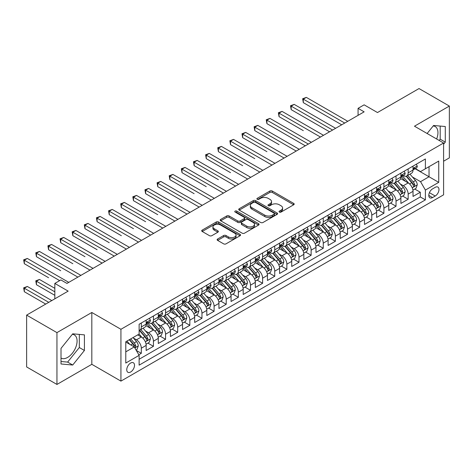 <?xml version="1.0" encoding="UTF-8"?>
<svg xmlns="http://www.w3.org/2000/svg" width="473" height="473" viewBox="0 0 473 473"><rect width="100%" height="100%" fill="white"/><g stroke="black" fill="none" stroke-linecap="round" stroke-linejoin="round"><path stroke-width="0.71" d="M279.383 212.081A1.177 0.68 0 0 0 281.051 212.081L293.698 204.774A1.685 0.97 0 0 0 294.194 204.088A1.685 0.97 0 0 0 293.698 203.402L272.271 191.027A1.685 0.97 0 0 0 269.888 191.027L257.235 198.329A1.177 0.68 0 0 0 256.892 198.814A1.177 0.68 0 0 0 257.235 199.293A1.177 0.68 0 0 0 258.902 199.293L260.54 198.347A5.386 3.11 0 0 1 268.161 198.347L269.947 199.381A5.386 3.11 0 0 1 271.526 201.581A5.386 3.11 0 0 1 269.947 203.78L268.309 204.726A1.177 0.68 0 0 0 267.966 205.205A1.177 0.68 0 0 0 268.309 205.684A1.177 0.68 0 0 0 269.977 205.684L271.614 204.738A5.386 3.11 0 0 1 279.236 204.738L281.021 205.773A5.386 3.11 0 0 1 282.6 207.972A5.386 3.11 0 0 1 281.021 210.172L279.383 211.118A1.177 0.68 0 0 0 279.04 211.597A1.177 0.68 0 0 0 279.383 212.081L279.383 211.118M61.011 358.114A13.38 7.728 120 0 0 67.621 357.411A13.38 7.728 120 0 0 76.36 345.621A13.38 7.728 120 0 0 74.308 334.896A13.38 7.728 120 0 0 72.334 334.293M130.637 372.009A5.487 3.169 120 0 0 134.22 367.172A5.487 3.169 120 0 0 133.38 362.773A5.487 3.169 120 0 0 130.637 363.045A5.487 3.169 120 0 0 127.048 367.882A5.487 3.169 120 0 0 127.893 372.281A5.487 3.169 120 0 0 130.637 372.009M433.203 125.948A13.38 7.728 -60 0 1 435.178 126.551A13.38 7.728 -60 0 1 436.632 138.991M217.621 239.007A1.685 0.97 0 0 0 217.125 239.693A1.685 0.97 0 0 0 217.621 240.385L223.634 243.855A1.685 0.97 0 0 0 226.011 243.855L240.065 235.743A1.685 0.97 0 0 0 240.556 235.057A1.685 0.97 0 0 0 240.065 234.366L218.632 221.997A1.685 0.97 0 0 0 216.25 221.997L202.202 230.109A1.685 0.97 0 0 0 201.705 230.794A1.685 0.97 0 0 0 202.202 231.48L209.462 235.672A1.685 0.97 0 0 0 211.845 235.672L217.858 232.202A1.685 0.97 0 0 0 218.349 231.516A1.685 0.97 0 0 0 217.858 230.83L214.257 228.749A4.505 2.602 0 0 1 212.939 226.91A4.505 2.602 0 0 1 215.718 224.509A4.505 2.602 0 0 1 220.625 225.071L234.732 233.219A4.505 2.602 0 0 1 236.051 235.057A4.505 2.602 0 0 1 233.272 237.458A4.505 2.602 0 0 1 228.364 236.896L226.011 235.536A1.685 0.97 0 0 0 223.634 235.536L217.621 239.007L217.621 240.385M443.591 161.216L449.35 157.887L449.35 106.064L419.025 88.557L377.478 112.544L364.139 104.84L358.073 108.341L364.139 111.841L66.953 283.422L60.887 279.921L54.827 283.422L54.827 298.83M56.949 332.62L56.949 384.443L91.821 364.311L91.821 312.482L56.949 332.62L26.624 315.113L68.165 291.126L54.827 283.422M91.821 312.482L120.934 329.291L443.591 143.006L443.591 194.829L120.934 381.114L120.934 329.291M449.35 106.064L414.478 126.202L443.591 143.006M260.658 222.476A1.685 0.97 0 0 0 263.041 222.476L277.089 214.364A1.685 0.97 0 0 0 277.586 213.678A1.685 0.97 0 0 0 277.089 212.992L255.662 200.617A1.685 0.97 0 0 0 253.28 200.617L239.232 208.729A1.685 0.97 0 0 0 238.735 209.415A1.685 0.97 0 0 0 239.232 210.101L260.658 222.476M235.589 212.336A1.177 0.68 0 0 1 236.79 212.501L236.79 211.1L258.577 223.682A1.685 0.97 0 0 1 259.068 224.368A1.685 0.97 0 0 1 258.577 225.053L244.529 233.165A1.685 0.97 0 0 1 242.146 233.165L220.714 220.79L220.714 219.419A1.685 0.97 0 0 0 220.223 220.105A1.685 0.97 0 0 0 220.714 220.79M220.714 219.419L226.727 215.948A1.685 0.97 0 0 1 229.109 215.948L237.801 220.962A1.685 0.97 0 0 0 240.183 220.962L244.169 218.662A1.685 0.97 0 0 0 244.665 217.976A1.685 0.97 0 0 0 244.169 217.284L235.122 212.064A1.177 0.68 0 0 1 234.774 211.579A1.177 0.68 0 0 1 235.501 210.952A1.177 0.68 0 0 1 236.79 211.1M56.949 384.443L26.624 366.936L26.624 315.113M138.796 354.768L141.309 353.313L136.277 350.404M133.416 338.035L136.461 339.797A6.864 3.961 60 0 1 141.309 348.199L146.163 345.396L146.163 350.511L153.441 346.307L147.919 343.126M145.542 331.035L148.587 332.791A6.864 3.961 60 0 1 153.441 341.199L158.289 338.396L158.289 343.51L165.568 339.307L160.051 336.12M157.675 324.035L160.719 325.791A6.864 3.961 60 0 1 165.568 334.192L170.422 331.396L170.422 336.504L177.7 332.306L172.184 329.119M169.801 317.028L172.846 318.784A6.864 3.961 60 0 1 177.7 327.192L182.554 324.389L182.554 329.504L189.833 325.3L184.31 322.113M181.934 310.028L184.978 311.784A6.864 3.961 60 0 1 189.833 320.186L194.681 317.389L194.681 322.497L201.959 318.299L196.443 315.113M194.06 303.022L197.111 304.783A6.864 3.961 60 0 1 201.959 313.185L206.813 310.383L206.813 315.497L214.092 311.293L208.569 308.106M206.193 296.021L209.237 297.777A6.864 3.961 60 0 1 214.092 306.179L218.94 303.382L218.94 308.491L226.218 304.293L220.702 301.106M218.325 289.015L221.37 290.777A6.864 3.961 60 0 1 226.218 299.178L231.072 296.376L231.072 301.49L238.351 297.286L232.828 294.1M230.452 282.014L233.496 283.77A6.864 3.961 60 0 1 238.351 292.178L243.199 289.375L243.199 294.484L250.477 290.286L244.961 287.099M242.584 275.008L245.629 276.77A6.864 3.961 60 0 1 250.477 285.172L255.331 282.369L255.331 287.483L262.61 283.28L257.093 280.093M254.711 268.008L257.755 269.764A6.864 3.961 60 0 1 262.61 278.171L267.464 275.369L267.464 280.477L274.742 276.279L269.22 273.092M266.843 261.001L269.888 262.763A6.864 3.961 60 0 1 274.742 271.165L279.59 268.362L279.59 273.477L286.869 269.273L281.352 266.086M278.969 254.001L282.02 255.757A6.864 3.961 60 0 1 286.869 264.165L291.723 261.362L291.723 266.476L299.001 262.273L293.479 259.086M291.102 246.995L294.147 248.757A6.864 3.961 60 0 1 299.001 257.158L303.849 254.356L303.849 259.47L311.128 255.266L305.611 252.079M303.234 239.994L306.279 241.75A6.864 3.961 60 0 1 311.128 250.158L315.982 247.355L315.982 252.47L323.26 248.266L317.738 245.079M315.361 232.994L318.406 234.75A6.864 3.961 60 0 1 323.26 243.152L328.114 240.349L328.114 245.463L335.387 241.26L329.87 238.079M327.493 225.988L330.538 227.744A6.864 3.961 60 0 1 335.387 236.151L340.241 233.349L340.241 238.463L347.519 234.259L342.003 231.072M339.62 218.987L342.665 220.743A6.864 3.961 60 0 1 347.519 229.145L352.373 226.348L352.373 231.457L359.651 227.259L354.129 224.072M351.752 211.981L354.797 213.737A6.864 3.961 60 0 1 359.651 222.144L364.5 219.342L364.5 224.456L371.778 220.252L366.262 217.066M363.879 204.98L366.93 206.736A6.864 3.961 60 0 1 371.778 215.138L376.632 212.342L376.632 217.45L383.91 213.252L378.388 210.065M376.011 197.974L379.056 199.736A6.864 3.961 60 0 1 383.91 208.138L388.759 205.335L388.759 210.45L396.037 206.246L390.521 203.059M388.144 190.974L391.189 192.73A6.864 3.961 60 0 1 396.037 201.131L400.891 198.335L400.891 203.443L408.169 199.245L408.169 194.131A6.864 3.961 -120 0 0 403.315 185.729L400.27 183.967M402.647 196.059L408.169 199.245M146.163 345.396A6.864 3.961 -120 0 0 141.309 336.995L137.673 334.896M158.289 338.396A6.864 3.961 -120 0 0 153.441 329.994L145.938 325.661M170.422 331.396A6.864 3.961 -120 0 0 165.568 322.988L158.071 318.66M182.554 324.389A6.864 3.961 -120 0 0 177.7 315.988L170.197 311.654M194.681 317.389A6.864 3.961 -120 0 0 189.833 308.981L182.33 304.653M206.813 310.383A6.864 3.961 -120 0 0 201.959 301.981L194.456 297.647M218.94 303.382A6.864 3.961 -120 0 0 214.092 294.975L206.589 290.647M231.072 296.376A6.864 3.961 -120 0 0 226.218 287.974L218.721 283.64M243.199 289.375A6.864 3.961 -120 0 0 238.351 280.968L230.848 276.64M255.331 282.369A6.864 3.961 -120 0 0 250.477 273.968L242.98 269.634M267.464 275.369A6.864 3.961 -120 0 0 262.61 266.961L255.107 262.633M279.59 268.362A6.864 3.961 -120 0 0 274.742 259.961L267.239 255.627M291.723 261.362A6.864 3.961 -120 0 0 286.869 252.96L279.366 248.627M303.849 254.356A6.864 3.961 -120 0 0 299.001 245.954L291.498 241.626M315.982 247.355A6.864 3.961 -120 0 0 311.128 238.954L303.631 234.62M328.114 240.349A6.864 3.961 -120 0 0 323.26 231.947L315.757 227.619M340.241 233.349A6.864 3.961 -120 0 0 335.387 224.947L327.89 220.613M352.373 226.348A6.864 3.961 -120 0 0 347.519 217.941L340.016 213.613M364.5 219.342A6.864 3.961 -120 0 0 359.651 210.94L352.149 206.606M376.632 212.342A6.864 3.961 -120 0 0 371.778 203.934L364.275 199.606M388.759 205.335A6.864 3.961 -120 0 0 383.91 196.934L376.407 192.6M400.891 198.335A6.864 3.961 -120 0 0 396.037 189.927L388.54 185.599M435.219 187.338L432.553 188.881A5.315 3.069 120 0 0 429.076 193.563A5.315 3.069 120 0 0 429.892 197.826A5.315 3.069 120 0 0 432.553 197.56L435.219 196.023A5.315 3.069 120 0 0 438.69 191.334A5.315 3.069 120 0 0 437.88 187.077A5.315 3.069 120 0 0 435.219 187.338M125.783 351.841L134.273 346.94L139.127 355.341L139.127 365.15L425.393 199.872L425.393 190.069L420.544 181.667L412.403 176.967M139.127 355.341L125.783 363.045L125.783 341.754L139.127 334.056L139.127 324.247L425.393 158.975L425.393 168.778L438.737 161.074L438.737 182.365L425.393 190.069M148.522 322.675L148.587 322.71A6.864 3.961 60 0 0 152.016 323.047L156.87 320.245A6.864 3.961 -120 0 0 158.289 317.105L158.289 313.185M160.654 315.668L160.719 315.704A6.864 3.961 60 0 0 164.149 316.047L169.003 313.244A6.864 3.961 -120 0 0 170.422 310.105L170.422 306.179M172.787 308.668L172.846 308.703A6.864 3.961 60 0 0 176.281 309.04L181.129 306.244A6.864 3.961 -120 0 0 182.554 303.098L182.554 299.178M184.913 301.662L184.978 301.697A6.864 3.961 60 0 0 188.408 302.04L193.262 299.238A6.864 3.961 -120 0 0 194.681 296.098L194.681 292.172M197.046 294.661L197.111 294.697A6.864 3.961 60 0 0 200.54 295.034L205.388 292.237A6.864 3.961 -120 0 0 206.813 289.092L206.813 285.172M209.172 287.655L209.237 287.69A6.864 3.961 60 0 0 212.667 288.033L217.521 285.231A6.864 3.961 -120 0 0 218.94 282.091L218.94 278.171M221.305 280.655L221.37 280.69A6.864 3.961 60 0 0 224.799 281.027L229.653 278.23A6.864 3.961 -120 0 0 231.072 275.085L231.072 271.165M233.431 273.648L233.496 273.684A6.864 3.961 60 0 0 236.932 274.027L241.78 271.224A6.864 3.961 -120 0 0 243.199 268.085L243.199 264.165M245.564 266.648L245.629 266.683A6.864 3.961 60 0 0 249.058 267.026L253.912 264.224A6.864 3.961 -120 0 0 255.331 261.078L255.331 257.158M257.696 259.642L257.755 259.683A6.864 3.961 60 0 0 261.191 260.02L266.039 257.217A6.864 3.961 -120 0 0 267.464 254.078L267.464 250.158M269.823 252.641L269.888 252.677A6.864 3.961 60 0 0 273.317 253.02L278.171 250.217A6.864 3.961 -120 0 0 279.59 247.077L279.59 243.152M281.955 245.635L282.02 245.676A6.864 3.961 60 0 0 285.45 246.013L290.298 243.211A6.864 3.961 -120 0 0 291.723 240.071L291.723 236.151M294.082 238.634L294.147 238.67A6.864 3.961 60 0 0 297.576 239.013L302.43 236.21A6.864 3.961 -120 0 0 303.849 233.071L303.849 229.145M306.214 231.634L306.279 231.669A6.864 3.961 60 0 0 309.709 232.007L314.563 229.204A6.864 3.961 -120 0 0 315.982 226.064L315.982 222.144M318.347 224.628L318.406 224.663A6.864 3.961 60 0 0 321.841 225.006L326.689 222.204A6.864 3.961 -120 0 0 328.114 219.064L328.114 215.138M330.473 217.627L330.538 217.663A6.864 3.961 60 0 0 333.968 218L338.822 215.197A6.864 3.961 -120 0 0 340.241 212.058L340.241 208.138M342.606 210.621L342.665 210.656A6.864 3.961 60 0 0 346.1 210.999L350.948 208.197A6.864 3.961 -120 0 0 352.373 205.057L352.373 201.131M354.732 203.621L354.797 203.656A6.864 3.961 60 0 0 358.227 203.993L363.081 201.196A6.864 3.961 -120 0 0 364.5 198.051L364.5 194.131M366.865 196.614L366.93 196.65A6.864 3.961 60 0 0 370.359 196.993L375.207 194.19A6.864 3.961 -120 0 0 376.632 191.051L376.632 187.125M378.991 189.614L379.056 189.649A6.864 3.961 60 0 0 382.486 189.986L387.34 187.19A6.864 3.961 -120 0 0 388.759 184.044L388.759 180.124M391.124 182.608L391.189 182.643A6.864 3.961 60 0 0 394.618 182.986L399.472 180.183A6.864 3.961 -120 0 0 400.891 177.044L400.891 173.124M139.127 359.267L420.296 196.934L420.296 192.239L413.024 196.443L413.024 191.329A6.864 3.961 -120 0 0 408.169 182.927L400.666 178.593M403.256 175.607L403.315 175.643A6.864 3.961 -120 0 0 406.75 175.98A6.864 3.961 -120 0 0 408.169 172.84L408.169 168.92M406.75 175.98L411.599 173.183A6.864 3.961 -120 0 0 413.024 170.038L413.024 166.118M141.309 322.988L141.309 326.908A6.864 3.961 60 0 1 139.89 330.053A6.864 3.961 60 0 1 139.127 330.331M139.89 330.053L144.744 327.251A6.864 3.961 -120 0 0 146.163 324.111L146.163 320.186M153.441 315.988L153.441 319.908A6.864 3.961 60 0 1 152.016 323.047M165.568 308.981L165.568 312.901A6.864 3.961 60 0 1 164.149 316.047M177.7 301.981L177.7 305.901A6.864 3.961 60 0 1 176.281 309.04M189.833 294.975L189.833 298.901A6.864 3.961 60 0 1 188.408 302.04M201.959 287.974L201.959 291.894A6.864 3.961 60 0 1 200.54 295.034M214.092 280.968L214.092 284.894A6.864 3.961 60 0 1 212.667 288.033M226.218 273.968L226.218 277.888A6.864 3.961 60 0 1 224.799 281.027M238.351 266.961L238.351 270.887A6.864 3.961 60 0 1 236.932 274.027M250.477 259.961L250.477 263.881A6.864 3.961 60 0 1 249.058 267.026M262.61 252.954L262.61 256.88A6.864 3.961 60 0 1 261.191 260.02M274.742 245.954L274.742 249.874A6.864 3.961 60 0 1 273.317 253.02M286.869 238.954L286.869 242.874A6.864 3.961 60 0 1 285.45 246.013M299.001 231.947L299.001 235.867A6.864 3.961 60 0 1 297.576 239.013M311.128 224.947L311.128 228.867A6.864 3.961 60 0 1 309.709 232.007M323.26 217.941L323.26 221.861A6.864 3.961 60 0 1 321.841 225.006M335.387 210.94L335.387 214.86A6.864 3.961 60 0 1 333.968 218M347.519 203.934L347.519 207.86A6.864 3.961 60 0 1 346.1 210.999M359.651 196.934L359.651 200.854A6.864 3.961 60 0 1 358.227 203.993M371.778 189.927L371.778 193.853A6.864 3.961 60 0 1 370.359 196.993M383.91 182.927L383.91 186.847A6.864 3.961 60 0 1 382.486 189.986M396.037 175.921L396.037 179.846A6.864 3.961 60 0 1 394.618 182.986M396.037 201.131L396.037 206.246M383.91 208.138L383.91 213.252M371.778 215.138L371.778 220.252M359.651 222.144L359.651 227.259M347.519 229.145L347.519 234.259M335.387 236.151L335.387 241.26M323.26 243.152L323.26 248.266M311.128 250.158L311.128 255.266M299.001 257.158L299.001 262.273M286.869 264.165L286.869 269.273M274.742 271.165L274.742 276.279M262.61 278.171L262.61 283.28M250.477 285.172L250.477 290.286M238.351 292.178L238.351 297.286M226.218 299.178L226.218 304.293M214.092 306.179L214.092 311.293M201.959 313.185L201.959 318.299M189.833 320.186L189.833 325.3M177.7 327.192L177.7 332.306M165.568 334.192L165.568 339.307M153.441 341.199L153.441 346.307M141.309 348.199L141.309 353.313M134.273 346.94L125.783 342.038M420.544 181.667L429.035 176.766L429.035 166.679L438.737 161.074M415.14 168.743L438.737 182.365M415.383 168.601L420.544 171.581L425.393 168.778M91.821 364.311L120.934 381.114M358.073 108.341L358.073 115.347M414.78 189.052L420.296 192.239M420.296 196.934L425.393 199.872M443.591 144.241L445.288 142.125L445.288 126.522L433.581 125.475L427.125 133.504M61.011 363.985L72.718 365.032L84.419 350.469L84.419 334.866L72.718 333.82L61.011 348.382L61.011 363.985M439.169 140.457L440.192 139.186L440.192 126.066M440.192 139.186L445.288 142.125M61.011 361.502L67.621 362.093L79.328 347.531L79.328 334.411M79.328 347.531L84.419 350.469M67.621 362.093L72.718 365.032M279.856 212.247L281.021 211.573A5.386 3.11 0 0 0 282.6 209.373L282.6 207.972M271.526 201.581L271.526 202.982A5.386 3.11 0 0 1 269.947 205.181L268.782 205.85M293.68 204.785L272.271 192.428A1.685 0.97 0 0 0 269.888 192.428L257.708 199.458M277.072 214.375L255.662 202.018A1.685 0.97 0 0 0 253.28 202.018L239.249 210.118M274.115 214.157A1.177 0.68 0 0 0 274.458 213.678A1.177 0.68 0 0 0 274.115 213.199L255.302 202.338A1.177 0.68 0 0 0 253.634 202.338L251.908 203.331A5.386 3.11 0 0 0 250.329 205.53A5.386 3.11 0 0 0 251.908 207.73L264.768 215.156A5.386 3.11 0 0 0 272.389 215.156L274.115 214.157L274.115 215.558A1.177 0.68 0 0 0 274.458 215.079L274.458 213.678M250.329 205.53L250.329 206.932A5.386 3.11 0 0 0 251.908 209.131L251.908 207.73M274.115 215.558L272.389 216.557A5.386 3.11 0 0 1 264.768 216.557L251.908 209.131M220.737 220.802L226.727 217.344L226.727 215.948M244.665 217.976L244.665 219.371A1.685 0.97 0 0 1 244.169 220.063L240.183 222.363A1.685 0.97 0 0 1 237.801 222.363L229.109 217.344A1.685 0.97 0 0 0 226.727 217.344M236.79 212.501L258.554 225.065M246.817 226.171A4.505 2.602 0 0 0 251.731 226.733A4.505 2.602 0 0 0 254.509 224.332A4.505 2.602 0 0 0 253.191 222.493L248.219 219.626A1.685 0.97 0 0 0 245.836 219.626L241.851 221.926A1.685 0.97 0 0 0 241.354 222.612A1.685 0.97 0 0 0 241.851 223.303L246.817 226.171L246.817 227.572A4.505 2.602 0 0 0 251.731 228.134A4.505 2.602 0 0 0 254.509 225.733L254.509 224.332M241.354 222.612L241.354 224.013A1.685 0.97 0 0 0 241.851 224.699L241.851 223.303M246.817 227.572L241.851 224.699M236.051 235.057L236.051 236.459A4.505 2.602 0 0 1 233.272 238.859A4.505 2.602 0 0 1 228.364 238.297L226.011 236.938A1.685 0.97 0 0 0 223.634 236.938L217.639 240.396M212.939 226.91L212.939 228.311A4.505 2.602 0 0 0 214.257 230.15L214.257 228.749M217.858 230.83L217.858 232.202L214.257 230.15M240.042 235.755L218.632 223.398A1.685 0.97 0 0 0 216.25 223.398L202.225 231.492M412.917 190.128L416.051 188.319L417.263 184.819A4.547 2.625 -120 0 0 415.495 180.55L409.955 174.129M408.843 183.37L402.511 176.033M405.237 181.236L401.559 176.979A10.891 6.291 -120 0 0 401.222 176.6M303.305 130.649L279.046 116.642L279.046 113.142L282.079 111.386L323.502 135.302M406.13 176.228L411.735 182.72A4.547 2.625 60 0 1 413.355 185.854L413.686 186.392L414.301 186.303L414.809 185.008A4.547 2.625 -120 0 0 413.189 181.88L407.649 175.459M406.461 176.122L412.486 183.098A2.318 1.336 60 0 1 413.065 184.003L414.809 185.008M416.234 164.261L417.263 166.047A4.547 2.625 60 0 1 416.323 168.057L414.023 169.387A4.547 2.625 -120 0 0 414.809 168.341L414.715 167.939M344.728 123.051L303.305 99.135L306.338 97.385L347.761 121.295M413.171 169.6L413.189 169.6A4.547 2.625 -120 0 0 414.023 169.387M414.224 168.004L414.809 168.341C414.525 167.661 414.041 167.939 413.355 169.18A4.547 2.625 60 0 1 413.024 169.831M341.695 124.801L303.305 102.635L303.305 99.135L302.637 98.751L306.338 97.385M303.305 102.635L302.637 98.751M400.791 197.129L403.924 195.319L405.136 191.819A4.547 2.625 -120 0 0 403.368 187.55L397.823 181.135M396.711 190.371L390.379 183.039M393.11 188.236L389.433 183.979A10.891 6.291 -120 0 0 389.096 183.601M291.173 137.649L305.304 145.808M393.997 183.234L399.608 189.72A4.547 2.625 60 0 1 401.228 192.854L401.559 193.392L402.168 193.309L402.683 192.014A4.547 2.625 -120 0 0 401.063 188.881L395.517 182.466M394.328 183.128L400.353 190.099A2.318 1.336 60 0 1 400.938 191.003L402.683 192.014M388.658 204.135L391.792 202.326L393.004 198.826A4.547 2.625 -120 0 0 391.236 194.557L385.696 188.136M384.584 197.377L378.246 190.04M380.978 195.243L377.3 190.986A10.891 6.291 -120 0 0 376.963 190.607M279.046 144.655L254.787 130.649L254.787 127.148L257.82 125.392L299.243 149.308M381.871 190.235L387.476 196.727A4.547 2.625 60 0 1 389.096 199.854L389.427 200.398L390.042 200.31L390.55 199.015A4.547 2.625 -120 0 0 388.93 195.887L383.39 189.466M382.202 190.128L388.221 197.105A2.318 1.336 60 0 1 388.806 198.01L390.55 199.015M376.532 211.135L379.665 209.326L380.877 205.826A4.547 2.625 -120 0 0 379.104 201.557L373.564 195.142M372.452 204.377L366.12 197.046M368.851 202.243L365.174 197.986A10.891 6.291 -120 0 0 364.837 197.608M266.914 151.656L242.655 137.649L242.655 134.149L245.688 132.399L287.111 156.315M369.738 197.241L375.343 203.727A4.547 2.625 60 0 1 376.969 206.861L377.294 207.399L377.909 207.31L378.424 206.021A4.547 2.625 -120 0 0 376.804 202.887L371.258 196.472M370.069 197.135L376.094 204.105A2.318 1.336 60 0 1 376.674 205.01L378.424 206.021M364.399 218.142L367.533 216.332L368.745 212.826A4.547 2.625 -120 0 0 366.977 208.563L361.431 202.142M360.325 211.384L353.987 204.046M356.719 209.249L353.041 204.992A10.891 6.291 -120 0 0 352.704 204.614M254.787 158.662L230.528 144.655L230.528 141.149L233.556 139.399L274.984 163.315M357.612 204.241L363.217 210.733A4.547 2.625 60 0 1 364.837 213.861L365.168 214.405L365.783 214.316L366.291 213.021A4.547 2.625 -120 0 0 364.671 209.894L359.131 203.473M357.937 204.135L363.962 211.112A2.318 1.336 60 0 1 364.547 212.016L366.291 213.021M404.108 171.267L405.136 173.053A4.547 2.625 60 0 1 404.196 175.063L401.89 176.394A4.547 2.625 -120 0 0 402.683 175.347L402.588 174.945M332.602 130.051L291.173 106.135L294.206 104.385L335.629 128.301M401.045 176.606L401.063 176.606A4.547 2.625 -120 0 0 401.89 176.394M402.097 175.004L402.683 175.347C402.393 174.661 401.908 174.939 401.228 176.187A4.547 2.625 60 0 1 400.891 176.831M329.569 131.801L291.173 109.635L291.173 106.135L290.511 105.751L294.206 104.385M291.173 109.635L290.511 105.751M391.975 178.268L393.004 180.053A4.547 2.625 60 0 1 392.064 182.064L389.758 183.394A4.547 2.625 -120 0 0 390.55 182.347L390.456 181.945M320.469 137.058L278.378 112.751L282.079 111.386M388.912 183.607L388.93 183.607A4.547 2.625 -120 0 0 389.758 183.394M389.965 182.01L390.55 182.347C390.266 181.662 389.782 181.945 389.096 183.187A4.547 2.625 60 0 1 388.759 183.837M279.046 116.642L278.378 112.751M379.843 185.274L380.877 187.06A4.547 2.625 60 0 1 379.937 189.07L377.631 190.4A4.547 2.625 -120 0 0 378.424 189.354L378.329 188.952M308.337 144.058L266.914 120.142L269.947 118.392L311.37 142.308M376.78 190.613L376.804 190.613A4.547 2.625 -120 0 0 377.631 190.4M377.832 189.011L378.424 189.354C378.134 188.668 377.649 188.946 376.969 190.193A4.547 2.625 60 0 1 376.632 190.838M305.31 145.808L266.914 123.642L266.914 120.142L266.246 119.758L269.947 118.392M266.914 123.642L266.246 119.758M367.716 192.275L368.745 194.06A4.547 2.625 60 0 1 367.805 196.07L365.499 197.401A4.547 2.625 -120 0 0 366.291 196.354L366.197 195.952M296.21 151.058L254.119 126.758L257.82 125.392M364.653 197.613L364.671 197.613A4.547 2.625 -120 0 0 365.499 197.401M365.706 196.017L366.291 196.354C366.007 195.668 365.523 195.952 364.837 197.194A4.547 2.625 60 0 1 364.5 197.844M254.787 130.649L254.119 126.758M352.267 225.142L355.406 223.333L356.618 219.833A4.547 2.625 -120 0 0 354.845 215.564L349.305 209.149M348.193 218.384L341.861 211.053M344.586 216.25L340.915 211.993A10.891 6.291 -120 0 0 340.572 211.614M242.655 165.662L218.396 151.656L218.396 148.155L221.429 146.405L262.852 170.321M345.479 211.242L351.084 217.734A4.547 2.625 60 0 1 352.704 220.867L353.035 221.405L353.65 221.317L354.165 220.028A4.547 2.625 -120 0 0 352.539 216.894L346.999 210.479M345.81 211.141L351.835 218.112A2.318 1.336 60 0 1 352.415 219.017L354.165 220.028M355.584 199.281L356.618 201.066A4.547 2.625 60 0 1 355.672 203.077L353.372 204.407A4.547 2.625 -120 0 0 354.165 203.36L354.064 202.952M284.078 158.065L241.987 133.764L245.688 132.399M352.521 204.62L352.539 204.62A4.547 2.625 -120 0 0 353.372 204.407M353.573 203.018L354.165 203.36C353.875 202.675 353.39 202.952 352.704 204.2A4.547 2.625 60 0 1 352.373 204.844M242.655 137.649L241.987 133.764M340.14 232.148L343.274 230.339L344.486 226.833A4.547 2.625 -120 0 0 342.718 222.564L337.172 216.149M336.061 225.39L329.728 218.053M332.46 223.25L328.782 218.999A10.891 6.291 -120 0 0 328.445 218.615M230.528 172.669L206.263 158.662L206.263 155.156L209.297 153.406L250.72 177.322M333.353 218.248L338.958 224.74A4.547 2.625 60 0 1 340.578 227.868L340.909 228.406L341.524 228.323L342.032 227.028A4.547 2.625 -120 0 0 340.412 223.9L334.866 217.479M333.678 218.142L339.703 225.118A2.318 1.336 60 0 1 340.288 226.023L342.032 227.028M343.457 206.281L344.486 208.067A4.547 2.625 60 0 1 343.546 210.077L341.24 211.407A4.547 2.625 -120 0 0 342.032 210.361L341.938 209.959M271.951 165.065L229.86 140.765L233.556 139.399M340.394 211.62L340.412 211.62A4.547 2.625 -120 0 0 341.24 211.407M341.447 210.024L342.032 210.361C341.748 209.675 341.264 209.959 340.578 211.2A4.547 2.625 60 0 1 340.241 211.851M230.528 144.655L229.86 140.765M328.008 239.149L331.141 237.34L332.353 233.839A4.547 2.625 -120 0 0 330.586 229.571L325.046 223.155M323.934 232.391L317.602 225.059M320.327 230.256L316.65 225.999A10.891 6.291 -120 0 0 316.313 225.621M218.396 179.669L194.137 165.662L194.137 162.162L197.17 160.412L238.593 184.328M321.22 225.249L326.825 231.74A4.547 2.625 60 0 1 328.445 234.874L328.776 235.412L329.391 235.323L329.9 234.034A4.547 2.625 -120 0 0 328.28 230.901L322.74 224.486M321.551 225.148L327.57 232.119A2.318 1.336 60 0 1 328.156 233.023L329.9 234.034M331.325 213.282L332.353 215.067A4.547 2.625 60 0 1 331.413 217.083L329.113 218.414A4.547 2.625 -120 0 0 329.9 217.367L329.805 216.959M259.819 172.071L217.728 147.771L221.429 146.405M328.262 218.627L328.28 218.627A4.547 2.625 -120 0 0 329.113 218.414M329.314 217.024L329.9 217.367C329.616 216.681 329.131 216.959 328.445 218.207A4.547 2.625 60 0 1 328.114 218.851M218.396 151.656L217.728 147.771M315.881 246.155L319.015 244.346L320.227 240.84A4.547 2.625 -120 0 0 318.459 236.571L312.913 230.156M311.802 239.397L305.469 232.06M308.201 237.257L304.523 233.006A10.891 6.291 -120 0 0 304.186 232.621M206.263 186.675L182.004 172.669L182.004 169.163L185.038 167.412L226.461 191.329M309.088 232.255L314.699 238.747A4.547 2.625 60 0 1 316.319 241.874L316.65 242.413L317.259 242.33L317.773 241.035A4.547 2.625 -120 0 0 316.153 237.901L310.607 231.486M309.419 232.148L315.444 239.119A2.318 1.336 60 0 1 316.029 240.03L317.773 241.035M319.198 220.288L320.227 222.074A4.547 2.625 60 0 1 319.287 224.084L316.981 225.414A4.547 2.625 -120 0 0 317.773 224.368L317.679 223.966M247.692 179.072L205.601 154.772L209.297 153.406M316.135 225.627L316.153 225.627A4.547 2.625 -120 0 0 316.981 225.414M317.188 224.031L317.773 224.368C317.484 223.682 316.999 223.966 316.319 225.207A4.547 2.625 60 0 1 315.982 225.858M206.263 158.662L205.601 154.772M303.749 253.156L306.882 251.346L308.094 247.846A4.547 2.625 -120 0 0 306.327 243.577L300.787 237.162M299.675 246.398L293.337 239.066M296.068 244.263L292.391 240.006A10.891 6.291 -120 0 0 292.054 239.628M194.137 193.676L169.878 179.669L169.878 176.169L172.911 174.419L214.334 198.335M296.961 239.255L302.566 245.747A4.547 2.625 60 0 1 304.186 248.881L304.517 249.419L305.132 249.33L305.641 248.041A4.547 2.625 -120 0 0 304.021 244.908L298.481 238.493M297.292 239.149L303.311 246.126A2.318 1.336 60 0 1 303.897 247.03L305.641 248.041M307.066 227.288L308.094 229.074A4.547 2.625 60 0 1 307.154 231.09L304.849 232.42A4.547 2.625 -120 0 0 305.641 231.374L305.546 230.966M235.56 186.078L193.469 161.778L197.17 160.412M304.003 232.633L304.021 232.633A4.547 2.625 -120 0 0 304.849 232.42M305.055 231.031L305.641 231.374C305.357 230.688 304.872 230.966 304.186 232.213A4.547 2.625 60 0 1 303.849 232.858M194.137 165.662L193.469 161.778M291.622 260.162L294.756 258.353L295.968 254.846A4.547 2.625 -120 0 0 294.194 250.578L288.654 244.163M287.543 253.404L281.21 246.066M283.942 251.264L280.264 247.007A10.891 6.291 -120 0 0 279.927 246.628M182.004 200.676L157.746 186.669L157.746 183.169L160.779 181.419L202.202 205.335M284.829 246.262L290.434 252.753A4.547 2.625 60 0 1 292.054 255.881L292.385 256.419L293 256.336L293.514 255.042A4.547 2.625 -120 0 0 291.894 251.908L286.348 245.493M285.16 246.155L291.185 253.126A2.318 1.336 60 0 1 291.764 254.036L293.514 255.042M294.933 234.295L295.968 236.08A4.547 2.625 60 0 1 295.028 238.09L292.722 239.421A4.547 2.625 -120 0 0 293.514 238.374L293.414 237.972M223.427 193.079L181.336 168.778L185.038 167.412M291.871 239.634L291.894 239.634A4.547 2.625 -120 0 0 292.722 239.421M292.923 238.037L293.514 238.374C293.225 237.688 292.74 237.972 292.054 239.214A4.547 2.625 60 0 1 291.723 239.864M182.004 172.669L181.336 168.778M279.49 267.162L282.623 265.353L283.835 261.853A4.547 2.625 -120 0 0 282.068 257.584L276.522 251.169M275.416 260.404L269.078 253.073M271.809 258.27L268.132 254.013A10.891 6.291 -120 0 0 267.795 253.634M169.878 207.682L145.619 193.676L145.619 190.176L148.646 188.425L190.075 212.342M272.702 253.262L278.307 259.754A4.547 2.625 60 0 1 279.927 262.887L280.258 263.426L280.873 263.337L281.382 262.048A4.547 2.625 -120 0 0 279.762 258.914L274.222 252.499M273.027 253.156L279.052 260.132A2.318 1.336 60 0 1 279.638 261.037L281.382 262.048M282.807 241.295L283.835 243.081A4.547 2.625 60 0 1 282.895 245.097L280.59 246.427A4.547 2.625 -120 0 0 281.382 245.375L281.287 244.973M211.301 200.085L169.21 175.785L172.911 174.419M279.744 246.64L279.762 246.64A4.547 2.625 -120 0 0 280.59 246.427M280.796 245.038L281.382 245.375C281.098 244.695 280.613 244.973 279.927 246.22A4.547 2.625 60 0 1 279.59 246.865M169.878 179.669L169.21 175.785M267.357 274.169L270.497 272.353L271.709 268.853A4.547 2.625 -120 0 0 269.935 264.584L264.395 258.169M263.284 267.405L256.951 260.073M259.677 265.27L256.005 261.013A10.891 6.291 -120 0 0 255.662 260.635M157.746 214.683L133.487 200.676L133.487 197.176L136.52 195.426L177.943 219.342M260.57 260.268L266.175 266.754A4.547 2.625 60 0 1 267.795 269.888L268.126 270.426L268.741 270.343L269.255 269.048A4.547 2.625 -120 0 0 267.629 265.915L262.089 259.5M260.901 260.162L266.926 267.133A2.318 1.336 60 0 1 267.505 268.043L269.255 269.048M270.674 248.301L271.709 250.087A4.547 2.625 60 0 1 270.763 252.097L268.463 253.427A4.547 2.625 -120 0 0 269.255 252.381L269.155 251.979M199.168 207.085L157.077 182.785L160.779 181.419M267.612 253.64L267.629 253.64A4.547 2.625 -120 0 0 268.463 253.427M268.664 252.044L269.255 252.381C268.966 251.695 268.481 251.973 267.795 253.221A4.547 2.625 60 0 1 267.464 253.865M157.746 186.669L157.077 182.785M255.231 281.169L258.364 279.36L259.576 275.86A4.547 2.625 -120 0 0 257.809 271.591L252.263 265.17M251.151 274.411L244.819 267.079M247.55 272.277L243.873 268.02A10.891 6.291 -120 0 0 243.536 267.641M145.619 221.689L121.354 207.682L121.354 204.182L124.387 202.432L165.81 226.342M248.443 267.269L254.048 273.761A4.547 2.625 60 0 1 255.668 276.894L255.999 277.432L256.614 277.344L257.123 276.049A4.547 2.625 -120 0 0 255.503 272.921L249.957 266.506M248.768 267.162L254.793 274.139A2.318 1.336 60 0 1 255.379 275.044L257.123 276.049M243.098 288.175L246.232 286.36L247.444 282.86A4.547 2.625 -120 0 0 245.676 278.591L240.136 272.176M239.025 281.411L232.692 274.08M235.418 279.277L231.74 275.02A10.891 6.291 -120 0 0 231.403 274.642M133.487 228.69L109.228 214.683L109.228 211.183L112.261 209.433L153.684 233.349M236.311 274.275L241.916 280.761A4.547 2.625 60 0 1 243.536 283.895L243.867 284.433L244.482 284.35L244.99 283.055A4.547 2.625 -120 0 0 243.37 279.921L237.83 273.506M236.642 274.169L242.661 281.139A2.318 1.336 60 0 1 243.246 282.044L244.99 283.055M230.972 295.176L234.105 293.366L235.318 289.866A4.547 2.625 -120 0 0 233.544 285.597L228.004 279.176M226.892 288.418L220.56 281.08M223.291 286.283L219.614 282.026A10.891 6.291 -120 0 0 219.277 281.648M121.354 235.696L97.095 221.689L97.095 218.189L100.128 216.433L141.551 240.349M224.178 281.275L229.783 287.767A4.547 2.625 60 0 1 231.409 290.901L231.74 291.439L232.349 291.35L232.864 290.055A4.547 2.625 -120 0 0 231.244 286.928L225.698 280.507M224.509 281.169L230.534 288.146A2.318 1.336 60 0 1 231.12 289.05L232.864 290.055M218.839 302.176L221.973 300.367L223.185 296.867A4.547 2.625 -120 0 0 221.417 292.598L215.877 286.183M214.766 295.418L208.427 288.087M211.159 293.284L207.481 289.027A10.891 6.291 -120 0 0 207.144 288.648M109.228 242.696L84.969 228.69L84.969 225.189L88.002 223.439L129.425 247.355M212.052 288.282L217.657 294.768A4.547 2.625 60 0 1 219.277 297.901L219.608 298.439L220.223 298.357L220.731 297.062A4.547 2.625 -120 0 0 219.111 293.928L213.571 287.513M212.383 288.175L218.402 295.146A2.318 1.336 60 0 1 218.987 296.051L220.731 297.062M206.713 309.182L209.846 307.373L211.059 303.873A4.547 2.625 -120 0 0 209.285 299.604L203.745 293.183M202.633 302.424L196.301 295.087M199.027 300.29L195.355 296.033A10.891 6.291 -120 0 0 195.018 295.655M97.095 249.703L72.836 235.696L72.836 232.196L75.869 230.44L117.292 254.356M199.919 295.282L205.524 301.774A4.547 2.625 60 0 1 207.144 304.902L207.476 305.446L208.09 305.357L208.605 304.062A4.547 2.625 -120 0 0 206.985 300.934L201.439 294.513M200.25 295.176L206.275 302.152A2.318 1.336 60 0 1 206.855 303.057L208.605 304.062M194.58 316.183L197.714 314.374L198.926 310.873A4.547 2.625 -120 0 0 197.158 306.605L191.612 300.189M190.507 309.425L184.168 302.093M186.9 307.29L183.222 303.033A10.891 6.291 -120 0 0 182.885 302.655M84.969 256.703L60.71 242.696L60.71 239.196L63.737 237.446L105.166 261.362M187.793 302.288L193.398 308.774A4.547 2.625 60 0 1 195.018 311.908L195.349 312.446L195.964 312.357L196.472 311.068A4.547 2.625 -120 0 0 194.852 307.935L189.312 301.52M188.118 302.182L194.143 309.153A2.318 1.336 60 0 1 194.728 310.057L196.472 311.068M182.448 323.189L185.587 321.38L186.8 317.874A4.547 2.625 -120 0 0 185.026 313.611L179.486 307.19M178.374 316.431L172.042 309.094M174.768 314.297L171.096 310.04A10.891 6.291 -120 0 0 170.753 309.655M72.836 263.709L48.577 249.703L48.577 246.197L51.61 244.446L93.033 268.362M175.66 309.289L181.265 315.781A4.547 2.625 60 0 1 182.885 318.908L183.217 319.452L183.831 319.364L184.346 318.069A4.547 2.625 -120 0 0 182.72 314.941L177.18 308.52M175.991 309.182L182.016 316.159A2.318 1.336 60 0 1 182.596 317.064L184.346 318.069M170.321 330.189L173.455 328.38L174.667 324.88A4.547 2.625 -120 0 0 172.899 320.611L167.353 314.196M166.242 323.431L159.909 316.1M162.641 321.297L158.963 317.04A10.891 6.291 -120 0 0 158.626 316.662M60.71 270.71L36.445 256.703L36.445 253.203L39.478 251.453L80.901 275.369M163.534 316.289L169.139 322.781A4.547 2.625 60 0 1 170.759 325.915L171.09 326.453L171.705 326.364L172.213 325.075A4.547 2.625 -120 0 0 170.593 321.942L165.047 315.526M163.859 316.189L169.884 323.16A2.318 1.336 60 0 1 170.469 324.064L172.213 325.075M158.189 337.196L161.323 335.387L162.535 331.88A4.547 2.625 -120 0 0 160.767 327.612L155.227 321.197M154.115 330.438L147.783 323.1M150.509 328.297L146.831 324.046A10.891 6.291 -120 0 0 146.494 323.662M48.577 277.716L24.318 263.709L24.318 260.203L27.351 258.453L68.774 282.369M151.401 323.296L157.006 329.787A4.547 2.625 60 0 1 158.626 332.915L158.958 333.453L159.572 333.37L160.081 332.076A4.547 2.625 -120 0 0 158.461 328.948L152.921 322.527M151.732 323.189L157.751 330.166A2.318 1.336 60 0 1 158.337 331.07L160.081 332.076M146.062 344.196L149.196 342.387L150.408 338.887A4.547 2.625 -120 0 0 148.634 334.618L143.094 328.203M141.983 337.438L139.086 334.08M138.382 335.304L137.909 334.76M54.827 288.323L39.478 279.466L36.445 281.216L36.445 284.716L54.827 295.329M139.269 330.296L144.874 336.788A4.547 2.625 60 0 1 146.5 339.921L146.831 340.459L147.44 340.371L147.954 339.082A4.547 2.625 -120 0 0 146.334 335.948L140.788 329.533M139.6 330.189L145.625 337.166A2.318 1.336 60 0 1 146.21 338.071L147.954 339.082M36.445 284.716L35.782 280.832L54.827 291.823M35.782 280.832L39.478 279.466M136.035 349.985L137.064 349.393L138.276 345.887A4.547 2.625 -120 0 0 136.508 341.618L133.019 337.58M129.762 344.332L126.953 341.08M126.25 342.304L125.783 341.766M51.794 300.58L27.351 286.467L24.318 288.217L24.318 291.723L45.727 304.08M129.259 339.75L132.747 343.794A4.547 2.625 60 0 1 134.367 346.922L134.699 347.46L135.313 347.377L135.822 346.082A4.547 2.625 -120 0 0 134.202 342.949L130.714 338.91M129.537 339.59L133.492 344.167A2.318 1.336 60 0 1 134.078 345.077L135.822 346.082M24.318 291.723L23.65 287.832L48.76 302.33M23.65 287.832L27.351 286.467M258.548 255.302L259.576 257.087A4.547 2.625 60 0 1 258.636 259.098L256.331 260.428A4.547 2.625 -120 0 0 257.123 259.381L257.028 258.979M187.042 214.092L144.951 189.791L148.646 188.425M255.485 260.647L255.503 260.641A4.547 2.625 -120 0 0 256.331 260.428M256.537 259.044L257.123 259.381C256.839 258.701 256.354 258.979 255.668 260.227A4.547 2.625 60 0 1 255.331 260.871M145.619 193.676L144.951 189.791M246.415 262.308L247.444 264.094A4.547 2.625 60 0 1 246.504 266.104L244.204 267.434A4.547 2.625 -120 0 0 244.99 266.388L244.896 265.986M174.909 221.092L132.818 196.792L136.52 195.426M243.353 267.647L243.37 267.647A4.547 2.625 -120 0 0 244.204 267.434M244.405 266.051L244.99 266.388C244.707 265.702 244.222 265.98 243.536 267.227A4.547 2.625 60 0 1 243.199 267.872M133.487 200.676L132.818 196.792M234.289 269.308L235.318 271.094A4.547 2.625 60 0 1 234.377 273.104L232.072 274.435A4.547 2.625 -120 0 0 232.864 273.388L232.769 272.986M162.783 228.098L120.692 203.798L124.387 202.432M231.226 274.647L231.244 274.647A4.547 2.625 -120 0 0 232.072 274.435M232.278 273.051L232.864 273.388C232.574 272.702 232.089 272.986 231.409 274.228A4.547 2.625 60 0 1 231.072 274.878M121.354 207.682L120.692 203.798M222.156 276.315L223.185 278.1A4.547 2.625 60 0 1 222.245 280.111L219.939 281.441A4.547 2.625 -120 0 0 220.731 280.394L220.637 279.992M150.651 235.099L108.559 210.798L112.261 209.433M219.094 281.654L219.111 281.654A4.547 2.625 -120 0 0 219.939 281.441M220.146 280.051L220.731 280.394C220.448 279.709 219.963 279.986 219.277 281.234A4.547 2.625 60 0 1 218.94 281.878M109.228 214.683L108.559 210.798M210.024 283.315L211.059 285.101A4.547 2.625 60 0 1 210.118 287.111L207.813 288.441A4.547 2.625 -120 0 0 208.605 287.395L208.504 286.993M138.518 242.105L96.427 217.799L100.128 216.433M206.961 288.654L206.985 288.654A4.547 2.625 -120 0 0 207.813 288.441M208.014 287.058L208.605 287.395C208.315 286.709 207.83 286.993 207.144 288.234A4.547 2.625 60 0 1 206.813 288.885M97.095 221.689L96.427 217.799M197.897 290.321L198.926 292.107A4.547 2.625 60 0 1 197.986 294.117L195.68 295.448A4.547 2.625 -120 0 0 196.472 294.401L196.378 293.999M126.392 249.105L84.3 224.805L88.002 223.439M194.835 295.66L194.852 295.66A4.547 2.625 -120 0 0 195.68 295.448M195.887 294.058L196.472 294.401C196.189 293.715 195.704 293.993 195.018 295.241A4.547 2.625 60 0 1 194.681 295.885M84.969 228.69L84.3 224.805M185.765 297.322L186.8 299.107A4.547 2.625 60 0 1 185.854 301.118L183.554 302.448A4.547 2.625 -120 0 0 184.346 301.402L184.245 300.999M114.259 256.106L72.168 231.805L75.869 230.44M182.702 302.661L182.72 302.661A4.547 2.625 -120 0 0 183.554 302.448M183.755 301.065L184.346 301.402C184.056 300.716 183.571 300.999 182.885 302.241A4.547 2.625 60 0 1 182.554 302.891M72.836 235.696L72.168 231.805M173.638 304.328L174.667 306.114A4.547 2.625 60 0 1 173.727 308.124L171.421 309.454A4.547 2.625 -120 0 0 172.213 308.408L172.119 308M102.133 263.112L60.041 238.812L63.737 237.446M170.576 309.667L170.593 309.667A4.547 2.625 -120 0 0 171.421 309.454M171.628 308.065L172.213 308.408C171.93 307.722 171.445 308 170.759 309.247A4.547 2.625 60 0 1 170.422 309.892M60.71 242.696L60.041 238.812M161.506 311.329L162.535 313.114A4.547 2.625 60 0 1 161.595 315.124L159.289 316.455A4.547 2.625 -120 0 0 160.081 315.408L159.986 315.006M90 270.113L47.909 245.812L51.61 244.446M158.443 316.668L158.461 316.668A4.547 2.625 -120 0 0 159.289 316.455M159.496 315.071L160.081 315.408C159.797 314.722 159.312 315.006 158.626 316.248A4.547 2.625 60 0 1 158.289 316.898M48.577 249.703L47.909 245.812M149.379 318.329L150.408 320.115A4.547 2.625 60 0 1 149.468 322.131L147.162 323.461A4.547 2.625 -120 0 0 147.954 322.415L147.86 322.007M77.874 277.119L35.782 252.819L39.478 251.453M146.317 323.674L146.334 323.674A4.547 2.625 -120 0 0 147.162 323.461M147.369 322.072L147.954 322.415C147.665 321.729 147.18 322.007 146.5 323.254A4.547 2.625 60 0 1 146.163 323.899M36.445 256.703L35.782 252.819M59.675 280.619L23.65 259.819L27.351 258.453M24.318 263.709L23.65 259.819M136.461 339.797L141.309 336.995M148.587 332.791L153.441 329.994M160.719 325.791L165.568 322.988M172.846 318.784L177.7 315.988M184.978 311.784L189.833 308.981M197.111 304.783L201.959 301.981M209.237 297.777L214.092 294.975M221.37 290.777L226.218 287.974M233.496 283.77L238.351 280.968M245.629 276.77L250.477 273.968M257.755 269.764L262.61 266.961M269.888 262.763L274.742 259.961M282.02 255.757L286.869 252.96M294.147 248.757L299.001 245.954M306.279 241.75L311.128 238.954M318.406 234.75L323.26 231.947M330.538 227.744L335.387 224.947M342.665 220.743L347.519 217.941M354.797 213.737L359.651 210.94M366.93 206.736L371.778 203.934M379.056 199.736L383.91 196.934M391.189 192.73L396.037 189.927M403.315 185.729L408.169 182.927M408.169 172.84L413.024 170.038M141.309 326.908L146.163 324.111M153.441 319.908L158.289 317.105M165.568 312.901L170.422 310.105M177.7 305.901L182.554 303.098M189.833 298.901L194.681 296.098M201.959 291.894L206.813 289.092M214.092 284.894L218.94 282.091M226.218 277.888L231.072 275.085M238.351 270.887L243.199 268.085M250.477 263.881L255.331 261.078M262.61 256.88L267.464 254.078M274.742 249.874L279.59 247.077M286.869 242.874L291.723 240.071M299.001 235.867L303.849 233.071M311.128 228.867L315.982 226.064M323.26 221.861L328.114 219.064M335.387 214.86L340.241 212.058M347.519 207.86L352.373 205.057M359.651 200.854L364.5 198.051M371.778 193.853L376.632 191.051M383.91 186.847L388.759 184.044M396.037 179.846L400.891 177.044M408.169 194.131L413.024 191.329M429.401 192.665L435.219 196.023M428.792 195.39L432.553 197.56M281.021 211.573L281.021 210.172M268.309 205.684L268.309 204.726M269.947 205.181L269.947 203.78M257.235 199.293L257.235 198.329M269.888 192.428L269.888 191.027M272.271 192.428L272.271 191.027M293.698 204.774L293.698 203.402M239.232 210.101L239.232 208.729M253.28 202.018L253.28 200.617M255.662 202.018L255.662 200.617M277.089 214.364L277.089 212.992M264.768 216.557L264.768 215.156M272.389 216.557L272.389 215.156M229.109 217.344L229.109 215.948M237.801 222.363L237.801 220.962M240.183 222.363L240.183 220.962M244.169 220.063L244.169 218.662M258.577 225.053L258.577 223.682M223.634 236.938L223.634 235.536M226.011 236.938L226.011 235.536M228.364 238.297L228.364 236.896M202.202 231.48L202.202 230.109M216.25 223.398L216.25 221.997M218.632 223.398L218.632 221.997M240.065 235.743L240.065 234.366M412.225 187.799L417.233 184.902M413.189 181.88L415.495 180.55M409.565 183.973L411.735 182.72M417.233 165.993L413.024 168.429M400.093 194.799L405.107 191.908M401.063 188.881L403.368 187.55M397.438 190.974L399.608 189.72M387.966 201.805L392.974 198.908M388.93 195.887L391.236 194.557M385.306 197.98L387.476 196.727M375.834 208.806L380.848 205.915M376.804 202.887L379.104 201.557M373.179 204.98L375.343 203.727M363.707 215.812L368.715 212.915M364.671 209.894L366.977 208.563M361.047 211.981L363.217 210.733M405.107 173L400.891 175.43M392.974 180L388.759 182.436M380.848 187.006L376.632 189.436M368.715 194.007L364.5 196.443M351.575 222.813L356.589 219.921M352.539 216.894L354.845 215.564M348.92 218.987L351.084 217.734M356.589 201.013L352.373 203.443M339.448 229.819L344.456 226.922M340.412 223.9L342.718 222.564M336.788 225.988L338.958 224.74M344.456 208.014L340.241 210.45M327.316 236.819L332.324 233.928M328.28 230.901L330.586 229.571M324.655 232.994L326.825 231.74M332.324 215.02L328.114 217.45M315.184 243.82L320.197 240.928M316.153 237.901L318.459 236.571M312.529 239.994L314.699 238.747M320.197 222.02L315.982 224.456M303.057 250.826L308.065 247.935M304.021 244.908L306.327 243.577M300.396 247.001L302.566 245.747M308.065 229.027L303.849 231.457M290.925 257.826L295.938 254.935M291.894 251.908L294.194 250.578M288.27 254.001L290.434 252.753M295.938 236.027L291.723 238.463M278.798 264.833L283.806 261.941M279.762 258.914L282.068 257.584M276.137 261.007L278.307 259.754M283.806 243.027L279.59 245.463M266.666 271.833L271.679 268.942M267.629 265.915L269.935 264.584M264.011 268.008L266.175 266.754M271.679 250.034L267.464 252.47M254.539 278.839L259.547 275.948M255.503 272.921L257.809 271.591M251.878 275.014L254.048 273.761M242.407 285.84L247.414 282.949M243.37 279.921L245.676 278.591M239.746 282.014L241.916 280.761M230.274 292.846L235.288 289.949M231.244 286.928L233.544 285.597M227.619 289.021L229.783 287.767M218.148 299.847L223.155 296.955M219.111 293.928L221.417 292.598M215.487 296.021L217.657 294.768M206.015 306.853L211.029 303.956M206.985 300.934L209.285 299.604M203.36 303.027L205.524 301.774M193.889 313.853L198.897 310.962M194.852 307.935L197.158 306.605M191.228 310.028L193.398 308.774M181.756 320.86L186.77 317.962M182.72 314.941L185.026 313.611M179.096 317.028L181.265 315.781M169.63 327.86L174.638 324.969M170.593 321.942L172.899 320.611M166.969 324.035L169.139 322.781M157.497 334.866L162.505 331.969M158.461 328.948L160.767 327.612M154.837 331.035L157.006 329.787M145.365 341.867L150.379 338.975M146.334 335.948L148.634 334.618M142.71 338.041L144.874 336.788M134.852 347.939L138.246 345.976M134.202 342.949L136.508 341.618M130.785 344.923L132.747 343.794M259.547 257.034L255.331 259.47M247.414 264.04L243.199 266.47M235.288 271.041L231.072 273.477M223.155 278.047L218.94 280.477M211.029 285.048L206.813 287.483M198.897 292.054L194.681 294.484M186.77 299.054L182.554 301.49M174.638 306.061L170.422 308.491M162.505 313.061L158.289 315.497M150.379 320.067L146.163 322.497"/></g></svg>
